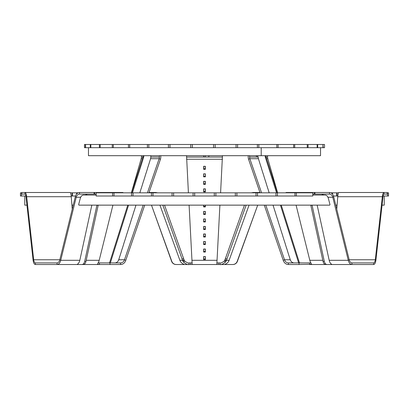 <?xml version="1.0" encoding="UTF-8"?>
<svg xmlns="http://www.w3.org/2000/svg" width="409" height="409" viewBox="0 0 409 409"><rect width="100%" height="100%" fill="white"/><g stroke="black" fill="none" stroke-linecap="round" stroke-linejoin="round"><path stroke-width="0.61" d="M253.253 192.818L253.253 192.496L258.427 192.496L258.427 192.818M259.955 192.496L258.427 192.496M253.253 192.496L251.325 192.818M244.464 205.139L224.976 259.756L226.468 260.303L226.131 261.07L224.72 260.334L224.976 259.756M189.004 262.915L189.07 264.516L218.38 264.516L218.38 262.915L219.996 262.915M216.826 262.915L218.38 262.915L218.38 264.516L219.93 264.516L219.93 262.915C220.497 263.345 221.923 262.752 224.198 261.136L224.72 260.334M189.07 264.516C188.038 264.966 186.202 264.173 183.564 262.143L182.869 261.07L184.28 260.334L184.802 261.136C187.077 262.752 188.503 263.345 189.07 262.915L192.174 262.915M182.849 264.516L188.984 264.516M220.016 264.516L226.151 264.516M190.62 264.516L190.62 262.915L190.62 264.516M182.869 261.07L182.532 260.303L179.878 260.303L159.939 205.139M164.536 205.139L183.564 258.478L182.071 259.025L182.532 260.303L184.024 259.756L184.28 260.334M182.071 259.025L162.848 205.139M183.564 258.478L184.024 259.756M219.93 264.516C220.962 264.966 222.798 264.173 225.436 262.143L226.131 261.07M246.152 205.139L226.468 260.303L229.122 260.303L249.061 205.139M157.675 192.818L155.747 192.496L155.747 192.818M149.045 192.496L155.747 192.496M229.122 260.303A6.401 6.355 -90 0 1 225.108 264.204L225.16 264.516L232.716 264.516A4.801 4.77 -90 0 0 237.2 261.356L237.389 261.356A4.801 4.77 90 0 1 232.905 264.516L232.716 264.516M257.706 205.139A4.801 4.77 -90 0 0 257.665 205.257L237.389 261.356M257.665 205.257L237.2 261.356M151.483 205.139A4.801 4.77 -90 0 1 151.524 205.257L171.8 261.356A4.801 4.77 90 0 0 176.284 264.516L183.84 264.516L183.892 264.204A6.401 6.355 -90 0 1 179.878 260.303M176.284 264.516L176.095 264.516A4.801 4.77 -90 0 1 171.611 261.356L171.8 261.356M151.524 205.257L171.611 261.356M203.697 156.805L205.303 157.051M205.303 156.805L205.303 155.686M205.303 168.769L205.303 166.31M205.303 176.289L205.303 173.83M205.303 183.81L205.303 181.351M205.303 191.33L205.303 188.866M205.303 206.366L205.303 205.139M205.303 213.887L205.303 211.427M205.303 221.407L205.303 218.948M205.303 228.928L205.303 226.468M205.303 236.448L205.303 233.984M205.303 243.963L205.303 241.504M205.303 251.484L205.303 249.025M205.303 259.004L205.303 256.545M203.697 259.004L205.303 258.979M205.303 256.571L203.697 256.571L203.697 258.979M203.697 251.484L205.303 251.458M205.303 249.05L203.697 249.05L203.697 251.458M203.697 243.963L205.303 243.938M205.303 241.53L203.697 241.53L203.697 243.938M203.697 236.448L205.303 236.417M205.303 234.014L203.697 234.014L203.697 236.417M203.697 228.928L205.303 228.897M205.303 226.494L203.697 226.494L203.697 228.897M203.697 221.407L205.303 221.381M205.303 218.973L203.697 218.973L203.697 221.381M203.697 213.887L205.303 213.861M205.303 211.453L203.697 211.453L203.697 213.861M203.697 206.366L205.303 206.34M203.697 205.139L203.697 206.34M203.697 191.33L205.303 191.3M205.303 188.897L203.697 188.897L203.697 191.3M203.697 183.81L205.303 183.784M205.303 181.376L203.697 181.376L203.697 183.784M203.697 176.289L205.303 176.264M205.303 173.856L203.697 173.856L203.697 176.264M203.697 168.769L205.303 168.743M205.303 166.335L203.697 166.335L203.697 168.743M203.697 155.686L203.697 157.051L208.503 157.051L209.137 155.686M220.589 192.818L222.46 155.686M186.54 155.686L188.411 192.818M205.379 166.31L203.621 166.31L203.621 169.316L205.379 169.316L205.379 166.31M203.621 168.769L205.379 168.769M205.379 173.83L203.621 173.83L203.621 176.836L205.379 176.836L205.379 173.83M203.621 176.289L205.379 176.289M205.379 181.351L203.621 181.351L203.621 184.357L205.379 184.357L205.379 181.351M203.621 183.81L205.379 183.81M205.379 188.866L203.621 188.866L203.621 191.877L205.379 191.877L205.379 188.866M203.621 191.33L205.379 191.33M203.621 205.139L203.621 206.913L205.379 206.913L205.379 205.139M203.621 206.366L205.379 206.366M205.379 211.427L203.621 211.427L203.621 214.434L205.379 214.434L205.379 211.427M203.621 213.887L205.379 213.887M205.379 218.948L203.621 218.948L203.621 221.954L205.379 221.954L205.379 218.948M203.621 221.407L205.379 221.407M205.379 226.468L203.621 226.468L203.621 229.475L205.379 229.475L205.379 226.468M203.621 228.928L205.379 228.928M205.379 233.984L203.621 233.984L203.621 236.995L205.379 236.995L205.379 233.984M203.621 236.448L205.379 236.448M205.379 241.504L203.621 241.504L203.621 244.51L205.379 244.51L205.379 241.504M203.621 243.963L205.379 243.963M192.174 264.516L189.101 205.139M219.899 205.139L216.826 264.516M205.379 249.025L203.621 249.025L203.621 252.031L205.379 252.031L205.379 249.025M205.379 256.545L203.621 256.545L203.621 259.551L205.379 259.551L205.379 256.545M203.621 251.484L205.379 251.484M203.621 259.004L205.379 259.004M330.881 192.818L337.011 192.818L337.011 196.018L336.633 196.018L337.819 196.018M335.896 205.139L337.098 205.139M387.226 192.818L387.522 192.818L387.522 196.018L383.1 196.018L384.23 196.018L384.23 205.139L382.2 205.139M332.036 193.636L332.036 192.818M333.483 196.018L336.633 196.018L336.633 192.818M332.594 194.29L332.594 192.818M337.011 192.818L338.524 192.818M387.522 192.818L388.55 192.818L388.55 196.018L387.522 196.018M314.291 194.096L314.291 192.496L314.961 192.496L314.961 194.096L312.803 194.096M314.291 192.496L286.049 192.496L286.147 192.818M327.962 197.256L332.788 197.256C332.169 195.246 331.065 194.193 329.465 194.096L329.465 192.496L314.961 192.496M329.465 192.496C331.5 192.629 332.906 194.035 333.688 196.709L349.179 259.756C349.726 261.755 350.651 262.808 351.96 262.915L373.611 262.915L373.611 264.516L351.96 264.516C350.222 264.372 348.995 262.972 348.279 260.303L329.179 260.303L317.164 205.139M265.784 205.139L284.521 259.756A4.801 4.156 -90 0 0 288.427 262.915L288.427 264.516L299.015 264.516L299.015 262.915L310.855 262.91M288.427 262.915L299.015 262.915L299.015 264.516L311.5 264.265L309.996 261.07L296.08 205.139M309.971 264.516L351.96 264.516L351.96 262.915M387.226 194.096L387.226 192.496L387.226 194.096L384 194.096C383.509 194.198 383.151 195.251 382.936 197.256L375.897 260.303C375.498 262.961 374.736 264.367 373.611 264.516M325.002 264.516L325.492 264.516M375.897 260.303L375.304 259.756C375.017 261.75 374.455 262.803 373.611 262.915M336.801 208.641L337.757 196.709C338.013 194.024 338.381 192.624 338.862 192.496L384 192.496L384 194.096M333.688 196.709L332.788 197.256L348.279 260.303L349.179 259.756L375.304 259.756L382.343 196.709C382.671 194.04 383.223 192.639 384 192.496L387.226 192.496M329.465 194.096L314.961 194.096M382.936 197.256L382.343 196.709L337.757 196.709M323.514 195.057A5.44 4.361 90 0 0 321.039 194.096M312.067 205.139A4.801 2.873 -90 0 1 312.093 205.257L324.311 261.356A4.801 2.873 90 0 0 327.011 264.516L331.566 264.516L331.597 264.204A6.401 3.829 -90 0 1 329.179 260.303M327.011 264.516L325.728 264.516A4.801 2.873 -90 0 1 323.028 261.356L324.311 261.356M312.093 205.257L310.809 205.257L323.028 261.356M257.496 155.686L257.496 156.805L258.191 156.805L258.191 157.092A4.801 4.156 -90 0 0 258.442 158.733L260.717 166.08M261.474 168.482L263.084 173.595M263.846 176.003L265.456 181.115M266.213 183.523L267.829 188.636M268.585 191.044L269.183 192.818M273.324 206.08L274.935 211.197M275.697 213.6L277.307 218.713M278.064 221.121L279.679 226.233M280.436 228.641L282.046 233.754M282.808 236.162L284.419 241.274M285.175 243.682L286.786 248.795M287.547 251.198L289.158 256.31M289.915 258.718L290.283 259.756A4.801 4.156 -90 0 0 294.189 262.915M265.922 155.686A4.801 4.156 -90 0 0 266.172 157.322L265.369 157.322L276.561 192.818M280.441 205.139L298.652 262.915M265.369 157.322A4.801 4.156 90 0 1 265.119 155.686M266.172 157.322L277.358 192.818M281.244 205.139L299.454 262.915M260.063 192.818L248.544 159.244A6.401 5.542 -90 0 1 248.212 157.051L248.212 155.686M258.191 157.051L256.576 157.051L256.259 155.686M256.576 157.051L249.597 157.051L249.597 155.686M267.558 155.686L267.558 157.051L266.095 157.051M261.602 168.769L260.656 165.763M263.974 176.289L263.028 173.283M266.346 183.81L265.395 180.804M268.713 191.33L267.767 188.319M273.457 206.366L273.028 205.139M275.824 213.887L274.879 210.88M278.197 221.407L277.246 218.401M280.564 228.928L279.618 225.916M282.936 236.448L281.99 233.437M285.308 243.963L284.357 240.957M300.753 262.915A4.801 4.156 90 0 1 299.368 262.639M290.283 259.756L284.521 259.756L283.217 260.303A6.401 5.542 -90 0 0 288.427 264.516M264.291 205.139L283.217 260.303M287.675 251.484L286.729 248.478M290.047 259.004L289.097 255.998M248.544 159.244L249.848 158.697L261.555 192.818M277.614 192.818L267.808 158.697A4.801 4.156 90 0 1 267.558 157.051M249.597 157.051A4.801 4.156 -90 0 0 249.848 158.697L258.427 158.697M21.774 192.496L21.774 194.096L25 194.096C25.491 194.193 25.844 195.246 26.064 197.256L33.103 260.303L33.696 259.756L26.657 196.709C26.329 194.035 25.772 192.629 25 192.496L21.774 192.496L21.774 194.096M72.199 208.641L71.243 196.709C70.987 194.019 70.619 192.613 70.138 192.496L25 192.496L25 194.096M57.04 262.915L35.389 262.915C34.55 262.808 33.988 261.755 33.696 259.756L59.821 259.756C59.279 261.75 58.354 262.803 57.04 262.915L57.04 264.516L99.029 264.516M98.145 262.91L120.573 262.915L120.573 264.516A6.401 5.542 90 0 0 125.783 260.303L144.709 205.139M35.389 262.915L35.389 264.516L57.04 264.516C58.784 264.367 60.011 262.961 60.721 260.303L76.212 197.256C76.826 195.251 77.93 194.198 79.535 194.096L94.039 194.096L94.039 192.496L79.535 192.496L79.535 194.096M99.428 262.915L99.428 264.516L109.985 264.516L109.985 262.915L109.985 264.516L120.573 264.516M112.92 205.139L99.004 261.07L97.5 264.265L99.428 264.516M98.216 205.139A4.801 2.873 -90 0 0 98.191 205.257L85.972 261.356A4.801 2.873 90 0 1 83.272 264.516L77.434 264.516L77.403 264.204A6.401 3.829 -90 0 0 79.821 260.303L60.721 260.303L59.821 259.756L75.312 196.709C76.089 194.04 77.495 192.639 79.535 192.496M83.998 264.516L83.508 264.516M35.389 264.516C34.264 264.372 33.502 262.972 33.103 260.303M94.039 192.496L122.951 192.496L122.853 192.818M94.709 192.496L94.709 194.096L96.166 194.096M94.709 194.096L94.039 194.096M26.064 197.256L26.657 196.709L71.243 196.709M80.66 197.256L76.212 197.256L75.312 196.709M87.961 194.096A5.44 4.361 -90 0 0 85.486 195.057M79.821 260.303L91.836 205.139M98.191 205.257L96.907 205.257L84.689 261.356L85.972 261.356M81.989 264.516A4.801 2.873 -90 0 0 84.689 261.356M150.809 156.805L150.809 157.092A4.801 4.156 90 0 1 150.558 158.733L148.283 166.08M143.881 155.686A4.801 4.156 -90 0 1 143.631 157.322L142.828 157.322L131.642 192.818M127.756 205.139L109.546 262.915M142.828 157.322A4.801 4.156 90 0 0 143.078 155.686M143.631 157.322L132.439 192.818M128.559 205.139L110.348 262.915M114.811 262.915A4.801 4.156 90 0 0 118.717 259.756L119.085 258.718M119.842 256.31L121.453 251.198M122.214 248.795L123.825 243.682M124.581 241.274L126.192 236.162M126.954 233.754L128.564 228.641M129.321 226.233L130.936 221.121M131.693 218.713L133.303 213.6M134.065 211.197L135.676 206.08M139.817 192.818L140.415 191.044M141.171 188.636L142.787 183.523M143.544 181.115L145.154 176.003M145.916 173.595L147.526 168.482M160.788 155.686L160.788 157.051A6.401 5.542 90 0 1 160.456 159.244L159.152 158.697A4.801 4.156 90 0 0 159.403 157.051L150.809 157.051L150.824 155.686M142.905 157.051L141.442 157.051L141.442 155.686M159.403 155.686L159.403 157.051M148.344 165.763L147.398 168.769M145.972 173.283L145.026 176.289M143.605 180.804L142.654 183.81M141.233 188.319L140.287 191.33M135.972 205.139L135.543 206.366M134.121 210.88L133.176 213.887M131.754 218.401L130.803 221.407M129.382 225.916L128.436 228.928M127.01 233.437L126.064 236.448M124.643 240.957L123.692 243.963M120.573 262.915A4.801 4.156 90 0 0 124.479 259.756L125.783 260.303M109.632 262.639A4.801 4.156 -90 0 1 108.247 262.915M148.937 192.818L160.456 159.244M122.271 248.478L121.325 251.484M119.903 255.998L118.953 259.004M141.442 157.051A4.801 4.156 -90 0 1 141.192 158.697L131.386 192.818M118.717 259.756L124.479 259.756L143.216 205.139M147.444 192.818L159.152 158.697L150.573 158.697M88.467 147.685L88.467 155.686L261.208 155.686L261.208 147.685L261.208 155.686L320.533 155.686L320.533 147.685M85.379 144.484L85.379 147.685L84.469 147.685L84.469 144.484L85.583 144.484L85.583 147.685L278.105 147.685L278.105 144.484L293.652 144.484L293.652 147.685L294.715 147.685L294.715 144.484L317.139 144.484L317.139 147.685L317.681 147.685L317.681 144.484L322.952 144.484L322.952 147.685L317.681 147.685M294.715 147.685L308.069 147.685L308.069 144.484M308.069 147.685L317.139 147.685M317.681 144.484L317.139 144.484M323.202 144.484L324.531 144.484L324.531 147.685L323.202 147.685L322.952 144.484M85.583 144.484L213.559 144.484L213.559 147.685M90.317 147.685L90.317 144.484M90.824 147.685L90.824 144.484M99.392 147.685L99.392 144.484M100.174 147.685L100.174 144.484M112.26 147.685L112.26 144.484M113.293 147.685L113.293 144.484M128.462 147.685L128.462 144.484M129.709 147.685L129.709 144.484M147.414 147.685L147.414 144.484M148.825 147.685L148.825 144.484M168.426 147.685L168.426 144.484M169.955 147.685L169.955 144.484M190.747 147.685L190.747 144.484M192.337 147.685L192.337 144.484M215.154 147.685L215.154 144.484L236.049 144.484L236.049 147.685M215.154 144.484L213.559 144.484M237.588 147.685L237.588 144.484L257.394 144.484L257.394 147.685M237.588 144.484L236.049 144.484M258.825 147.685L258.825 144.484L276.832 144.484L276.832 147.685M258.825 144.484L257.394 144.484M278.105 147.685L293.652 147.685M278.105 144.484L276.832 144.484M307.251 147.685L307.251 144.484M294.715 144.484L293.652 144.484M312.803 195.057L324.997 195.057C326.597 195.159 327.701 196.213 328.309 198.217L329.986 204.602L329.72 205.139L78.911 205.139L78.64 204.602L80.317 198.217C80.91 196.223 82.015 195.17 83.62 195.057L96.166 195.057M214.28 196.018L215.87 196.018L214.28 196.018L214.28 192.818L96.166 192.818L96.166 196.018L312.803 196.018L312.803 192.818L296.361 192.818L296.361 196.018L294.981 196.018L296.361 196.018M131.54 196.018L133.007 196.018L131.54 196.018L131.54 192.818M151.448 196.018L152.971 196.018L151.448 196.018L151.448 192.818M172.051 196.018L173.62 196.018L172.051 196.018L172.051 192.818M193.089 196.018L194.679 196.018L193.089 196.018L193.089 192.818M235.339 196.018L236.908 196.018L235.339 196.018L235.339 192.818L255.993 192.818L255.993 196.018L257.517 196.018L255.993 196.018M275.957 196.018L277.425 196.018L275.957 196.018L275.957 192.818L294.981 192.818L294.981 196.018M194.679 192.818L194.679 196.018M173.62 192.818L173.62 196.018M152.971 192.818L152.971 196.018M133.007 192.818L133.007 196.018M113.988 192.818L113.988 196.018M112.603 192.818L112.603 196.018M214.28 192.818L235.339 192.818M215.87 192.818L215.87 196.018M236.908 192.818L236.908 196.018M255.993 192.818L275.957 192.818M257.517 192.818L257.517 196.018M277.425 192.818L277.425 196.018M294.981 192.818L296.361 192.818M75.517 196.018L72.076 196.018L72.076 192.818L78.119 192.818M71.902 205.139L73.104 205.139L71.902 205.139M26.8 205.139L24.77 205.139L24.77 196.018L25.885 196.018L25.931 195.62M25.409 196.018L20.45 196.018L20.45 192.818L21.473 192.818L21.473 196.018M77.097 193.508L77.097 192.818M72.459 192.818L72.459 196.018L71.181 196.018M76.534 194.117L76.534 192.818M70.476 192.818L72.076 192.818M21.774 192.818L21.473 192.818M257.798 192.818L257.798 192.496M225.436 258.478L226.929 259.025M225.436 262.143L224.198 261.136M183.564 262.143L184.802 261.136M151.202 192.496L151.202 192.818M150.573 192.818L150.573 192.496M222.46 157.051L208.503 157.051M203.697 157.051L186.54 157.051M216.826 260.303L192.174 260.303M222.46 159.244L186.54 159.244M309.572 264.516L309.572 262.915M322.798 260.303L309.812 260.303M266.602 158.697L267.808 158.697M99.188 260.303L86.202 260.303M141.192 158.697L142.398 158.697M388.55 192.818L388.55 196.018M286.049 192.496L286.049 192.818M122.951 192.496L122.951 192.818M20.45 192.818L20.45 196.018"/></g></svg>
